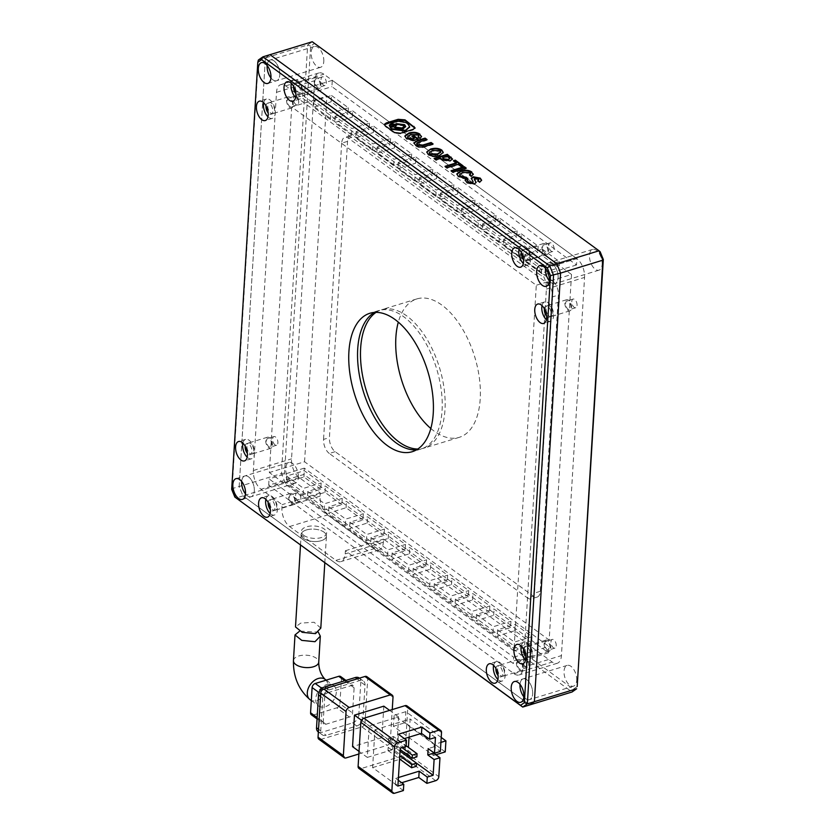 <?xml version="1.0" encoding="UTF-8"?>
<svg xmlns="http://www.w3.org/2000/svg" width="835" height="835" viewBox="0 0 835 835"><rect width="100%" height="100%" fill="white"/><g stroke="black" fill="none" stroke-linecap="round" stroke-linejoin="round"><path stroke-width="0.63" stroke-dasharray="4.17 3.13" d="M293.638 86.496A5.793 3.069 73 0 1 295.287 83.792A5.793 3.069 73 0 1 298.805 85.984A5.793 3.069 73 0 1 300.36 91.787A5.793 3.069 73 0 1 298.68 94.866A5.793 3.069 73 0 1 295.799 93.551M302.113 91.255A5.793 3.069 -107 0 0 300.569 85.452A5.793 3.069 -107 0 0 297.051 83.26A5.793 3.069 -107 0 0 295.371 86.339A5.793 3.069 -107 0 0 296.916 92.142A5.793 3.069 -107 0 0 300.433 94.334A5.793 3.069 -107 0 0 302.113 91.255A5.793 3.069 -107 0 0 300.569 85.452A5.793 3.069 -107 0 0 297.051 83.26A5.793 3.069 -107 0 0 295.371 86.339A5.793 3.069 -107 0 0 296.916 92.142A5.793 3.069 -107 0 0 300.433 94.334A5.793 3.069 -107 0 0 302.113 91.255M532.657 693.843A10.855 5.751 -107 0 0 529.766 682.967A10.855 5.751 -107 0 0 523.159 678.855A10.855 5.751 -107 0 0 520.028 684.356A10.855 5.751 73 0 1 523.159 678.855A10.855 5.751 73 0 1 529.766 682.967A10.855 5.751 73 0 1 532.657 693.843A10.855 5.751 73 0 1 529.515 699.615A10.855 5.751 -107 0 0 532.657 693.843M558.104 277.846A10.855 5.751 -107 0 0 555.202 266.97A10.855 5.751 -107 0 0 548.605 262.858A10.855 5.751 -107 0 0 545.474 268.359A10.855 5.751 73 0 1 548.605 262.858A10.855 5.751 73 0 1 555.202 266.97A10.855 5.751 73 0 1 558.104 277.846A10.855 5.751 73 0 1 554.951 283.618A10.855 5.751 -107 0 0 558.104 277.846M279.767 74.962A10.855 5.751 -107 0 0 276.865 64.076A10.855 5.751 -107 0 0 270.269 59.963A10.855 5.751 -107 0 0 267.137 65.464A10.855 5.751 73 0 1 270.269 59.963A10.855 5.751 73 0 1 276.865 64.076A10.855 5.751 73 0 1 279.767 74.962A10.855 5.751 73 0 1 276.615 80.734A10.855 5.751 -107 0 0 279.767 74.962M254.32 490.959A10.855 5.751 -107 0 0 251.418 480.073A10.855 5.751 -107 0 0 244.822 475.96A10.855 5.751 -107 0 0 241.691 481.461A10.855 5.751 73 0 1 244.822 475.96A10.855 5.751 73 0 1 251.418 480.073A10.855 5.751 73 0 1 254.32 490.959A10.855 5.751 73 0 1 251.168 496.731A10.855 5.751 -107 0 0 254.32 490.959M521.374 252.494A5.793 3.069 73 0 1 523.023 249.79A5.793 3.069 73 0 1 526.541 251.982A5.793 3.069 73 0 1 528.085 257.796A5.793 3.069 73 0 1 526.405 260.875A5.793 3.069 73 0 1 523.535 259.549M529.849 257.253A5.793 3.069 -107 0 0 528.304 251.45A5.793 3.069 -107 0 0 524.787 249.258A5.793 3.069 -107 0 0 523.107 252.337A5.793 3.069 -107 0 0 524.651 258.14A5.793 3.069 -107 0 0 528.169 260.332A5.793 3.069 -107 0 0 529.849 257.253A5.793 3.069 -107 0 0 528.304 251.45A5.793 3.069 -107 0 0 524.787 249.258A5.793 3.069 -107 0 0 523.107 252.337A5.793 3.069 -107 0 0 524.651 258.14A5.793 3.069 -107 0 0 528.169 260.332A5.793 3.069 -107 0 0 529.849 257.253M495.927 668.491A5.793 3.069 73 0 1 497.577 665.787A5.793 3.069 73 0 1 501.094 667.979A5.793 3.069 73 0 1 502.649 673.793A5.793 3.069 73 0 1 500.969 676.861A5.793 3.069 73 0 1 498.088 675.546M504.403 673.25A5.793 3.069 -107 0 0 502.858 667.447A5.793 3.069 -107 0 0 499.34 665.255A5.793 3.069 -107 0 0 497.66 668.334A5.793 3.069 -107 0 0 499.205 674.137A5.793 3.069 -107 0 0 502.722 676.329A5.793 3.069 -107 0 0 504.403 673.25A5.793 3.069 -107 0 0 502.858 667.447A5.793 3.069 -107 0 0 499.34 665.255A5.793 3.069 -107 0 0 497.66 668.334A5.793 3.069 -107 0 0 499.205 674.137A5.793 3.069 -107 0 0 502.722 676.329A5.793 3.069 -107 0 0 504.403 673.25M268.202 502.493A5.793 3.069 73 0 1 269.851 499.789A5.793 3.069 73 0 1 273.369 501.981A5.793 3.069 73 0 1 274.913 507.784A5.793 3.069 73 0 1 273.233 510.863A5.793 3.069 73 0 1 270.352 509.548M276.677 507.252A5.793 3.069 -107 0 0 275.122 501.449A5.793 3.069 -107 0 0 271.605 499.257A5.793 3.069 -107 0 0 269.924 502.336A5.793 3.069 -107 0 0 271.469 508.139A5.793 3.069 -107 0 0 274.997 510.331A5.793 3.069 -107 0 0 276.677 507.252A5.793 3.069 -107 0 0 275.122 501.449A5.793 3.069 -107 0 0 271.605 499.257A5.793 3.069 -107 0 0 269.924 502.336A5.793 3.069 -107 0 0 271.469 508.139A5.793 3.069 -107 0 0 274.997 510.331A5.793 3.069 -107 0 0 276.677 507.252M544.368 308.752A5.793 3.069 73 0 1 546.017 306.059A5.793 3.069 73 0 1 549.534 308.251A5.793 3.069 73 0 1 551.079 314.054A5.793 3.069 73 0 1 549.399 317.133A5.793 3.069 73 0 1 546.518 315.818M552.843 313.511A5.793 3.069 -107 0 0 551.288 307.708A5.793 3.069 -107 0 0 547.77 305.516A5.793 3.069 -107 0 0 546.09 308.595A5.793 3.069 -107 0 0 547.645 314.398A5.793 3.069 -107 0 0 551.163 316.59A5.793 3.069 -107 0 0 552.843 313.511A5.793 3.069 -107 0 0 551.298 307.677A5.793 3.069 -107 0 0 547.781 305.485A5.793 3.069 -107 0 0 546.09 308.564A5.793 3.069 -107 0 0 547.645 314.367A5.793 3.069 -107 0 0 551.163 316.559A5.793 3.069 -107 0 0 552.843 313.48M523.545 649.119A5.793 3.069 73 0 1 525.194 646.415A5.793 3.069 73 0 1 528.712 648.607A5.793 3.069 73 0 1 530.267 654.41A5.793 3.069 73 0 1 528.576 657.489A5.793 3.069 73 0 1 525.706 656.174M532.02 653.878A5.793 3.069 -107 0 0 530.476 648.075A5.793 3.069 -107 0 0 526.958 645.883A5.793 3.069 -107 0 0 525.278 648.962A5.793 3.069 -107 0 0 526.822 654.765A5.793 3.069 -107 0 0 530.34 656.957A5.793 3.069 -107 0 0 532.02 653.878A5.793 3.069 -107 0 0 530.476 648.075A5.793 3.069 -107 0 0 526.958 645.883A5.793 3.069 -107 0 0 525.278 648.962A5.793 3.069 -107 0 0 526.822 654.765A5.793 3.069 -107 0 0 530.34 656.957A5.793 3.069 -107 0 0 532.02 653.878M266.031 105.868A5.793 3.069 73 0 1 267.67 103.164A5.793 3.069 73 0 1 271.198 105.356A5.793 3.069 73 0 1 272.742 111.17A5.793 3.069 73 0 1 271.062 114.249A5.793 3.069 73 0 1 268.181 112.923M274.506 110.627A5.793 3.069 -107 0 0 272.951 104.824A5.793 3.069 -107 0 0 269.434 102.632A5.793 3.069 -107 0 0 267.753 105.711A5.793 3.069 -107 0 0 269.298 111.514A5.793 3.069 -107 0 0 272.815 113.706A5.793 3.069 -107 0 0 274.506 110.627M245.208 446.224A5.793 3.069 73 0 1 246.857 443.531A5.793 3.069 73 0 1 250.375 445.723A5.793 3.069 73 0 1 251.919 451.526A5.793 3.069 73 0 1 250.239 454.605A5.793 3.069 73 0 1 247.369 453.29M253.683 450.983A5.793 3.069 -107 0 0 252.139 445.18A5.793 3.069 -107 0 0 248.621 442.988A5.793 3.069 -107 0 0 246.941 446.067A5.793 3.069 -107 0 0 248.486 451.871A5.793 3.069 -107 0 0 252.003 454.063A5.793 3.069 -107 0 0 253.683 450.983A5.793 3.069 -107 0 0 252.139 445.18A5.793 3.069 -107 0 0 248.621 442.988A5.793 3.069 -107 0 0 246.941 446.067A5.793 3.069 -107 0 0 248.486 451.871A5.793 3.069 -107 0 0 252.003 454.063A5.793 3.069 -107 0 0 253.683 450.983M416.488 449.867A72.384 38.358 -107 0 0 421.049 449.021A72.384 38.358 -107 0 0 442.059 410.538A72.384 38.358 -107 0 0 422.719 337.977A72.384 38.358 -107 0 0 378.725 310.568A72.384 38.358 -107 0 0 374.477 312.415M291.3 83.354A10.135 5.375 73 0 1 294.024 79.638A10.135 5.375 73 0 1 300.183 83.479A10.135 5.375 73 0 1 302.886 93.635A10.135 5.375 73 0 1 299.942 99.021A10.135 5.375 73 0 1 295.621 97.465M519.036 249.352A10.135 5.375 73 0 1 521.75 245.636A10.135 5.375 73 0 1 527.908 249.477A10.135 5.375 73 0 1 530.622 259.633A10.135 5.375 73 0 1 527.678 265.019A10.135 5.375 73 0 1 523.347 263.463M493.589 665.349A10.135 5.375 73 0 1 496.314 661.633A10.135 5.375 73 0 1 502.472 665.474A10.135 5.375 73 0 1 505.175 675.63A10.135 5.375 73 0 1 502.232 681.016A10.135 5.375 73 0 1 497.9 679.46M265.864 499.351A10.135 5.375 73 0 1 268.578 495.635A10.135 5.375 73 0 1 274.736 499.476A10.135 5.375 73 0 1 277.439 509.632A10.135 5.375 73 0 1 274.506 515.018A10.135 5.375 73 0 1 270.175 513.462M542.03 305.62A10.135 5.375 73 0 1 544.744 301.905A10.135 5.375 73 0 1 550.902 305.746A10.135 5.375 73 0 1 553.605 315.901A10.135 5.375 73 0 1 550.672 321.287A10.135 5.375 73 0 1 546.341 319.721M521.207 645.977A10.135 5.375 73 0 1 523.921 642.261A10.135 5.375 73 0 1 530.089 646.102A10.135 5.375 73 0 1 532.793 656.258A10.135 5.375 73 0 1 529.849 661.644A10.135 5.375 73 0 1 525.518 660.088M263.693 102.726A10.135 5.375 73 0 1 266.407 99.01A10.135 5.375 73 0 1 272.565 102.851A10.135 5.375 73 0 1 275.268 113.007A10.135 5.375 73 0 1 272.325 118.393A10.135 5.375 73 0 1 268.004 116.837M242.87 443.093A10.135 5.375 73 0 1 245.584 439.377A10.135 5.375 73 0 1 251.742 443.218A10.135 5.375 73 0 1 254.456 453.374A10.135 5.375 73 0 1 251.512 458.759A10.135 5.375 73 0 1 247.181 457.194M523.837 696.808A10.855 5.751 -107 0 0 529.515 699.615A10.855 5.751 73 0 1 523.837 696.808M549.284 280.81A10.855 5.751 -107 0 0 554.951 283.618A10.855 5.751 73 0 1 549.284 280.81M270.937 77.926A10.855 5.751 -107 0 0 276.615 80.734A10.855 5.751 73 0 1 270.937 77.926M245.5 493.923A10.855 5.751 -107 0 0 251.168 496.731A10.855 5.751 73 0 1 245.5 493.923M231.681 489.331L232.13 488.652L235.961 498.036L243.006 495.875L529.787 704.917L243.006 495.875L239.175 486.502L265.394 57.897L269.997 54.672L265.394 57.897L258.349 60.047L232.13 488.652L239.175 486.502L265.394 57.897L307.656 44.975L312.259 41.75L600.156 251.752M320.807 628.108L314.096 622.263L300.715 623.108L295.496 626.939M306.414 529.943A12.671 6.189 -176.5 0 1 319.732 530.131A12.671 6.189 -176.5 0 1 326.433 536.101A12.671 6.189 -176.5 0 1 321.172 540.704A12.671 6.189 -176.5 0 1 307.854 540.527A12.671 6.189 -176.5 0 1 301.143 534.557A12.671 6.189 -176.5 0 1 306.414 529.943M326.683 684.637A12.671 8.778 -53.9 0 1 333.468 685.431A12.671 8.778 -53.9 0 1 335.336 696.755A12.671 8.778 -53.9 0 1 325.337 706.692A12.671 8.778 -53.9 0 1 318.552 705.899A12.671 8.778 -53.9 0 1 316.684 694.574A12.671 8.778 -53.9 0 1 326.683 684.637M300.224 631.083L318.354 632.21M367.306 757.408L396.656 748.431L398.587 716.921L369.227 725.897L367.306 757.408L359.029 751.375M441.517 732.525L407.772 707.923L405.079 752.043L438.813 776.644M435.682 780.694L401.948 756.092A3.622 2.505 126.1 0 0 405.079 752.043M401.948 756.092L360.856 768.659A3.622 2.505 -53.9 0 1 358.914 768.43M407.772 707.923A3.622 2.505 126.1 0 0 406.969 705.899M398.587 716.921L389.621 710.387M383.829 706.159L381.898 737.681L396.656 748.431M381.898 737.681L352.547 746.647M361.492 720.25L369.227 725.897M433.647 753.118L433.501 755.487L393.442 726.283L394.11 715.251L434.179 744.455L440.911 742.398M434.179 744.455L434.033 746.814L440.358 751.427M403.399 790.557L395.31 784.66L401.677 782.719M400.226 748.233L374.925 729.79L372.608 767.605L397.919 786.048M393.014 697.173L367.713 678.719L365.01 722.849L390.321 741.292A3.622 2.505 -53.9 0 1 387.189 745.342L361.889 726.888L320.786 739.455L346.097 757.898M390.321 741.292L392.252 709.583M358.873 753.995L387.189 745.342M445.243 751.897L405.173 722.692L393.442 726.283M433.501 755.487L435.891 754.756M441.214 737.441L405.852 711.66L394.11 715.251M405.173 722.692L405.852 711.66M434.033 746.814L428.157 748.609M404.37 738.599L398.003 740.541L398.389 734.236M398.003 740.541L406.102 746.438M395.31 784.66L395.696 778.356L398.431 777.521M398.274 780.234L395.696 778.356M372.608 767.605L399.548 759.37M399.934 759.255L407.814 756.844M392.867 745.947L392.68 749.099L387.983 750.54L388.171 747.388L392.867 745.947L400.048 751.187M407.929 755.205L408.409 747.398M409.035 737.169L410.152 719.019L374.925 729.79M393.452 736.491L393.254 739.643L388.557 741.083L388.755 737.931L393.452 736.491L406.144 745.749M435.452 737.462L410.152 719.019M416.289 766.321L392.68 749.099M387.983 750.54L399.568 758.984M416.874 756.865L393.254 739.643M388.557 741.083L400.153 749.527M361.889 726.888A3.622 2.505 126.1 0 0 365.01 722.849M329 689.94L359.53 680.609A7.244 5.02 -53.9 0 1 363.413 681.057A7.244 5.02 -53.9 0 1 365.02 685.117L363.016 717.891A7.244 5.02 -53.9 0 1 356.754 725.991L326.224 735.322A7.244 5.02 -53.9 0 1 322.352 734.863A7.244 5.02 -53.9 0 1 320.744 730.813L322.748 698.029A7.244 5.02 -53.9 0 1 329 689.94L326.61 688.197M318.855 739.226A3.622 2.505 126.1 0 0 320.786 739.455M367.713 678.719A3.622 2.505 126.1 0 0 366.909 676.694M388.171 747.388L399.767 755.832M388.755 737.931L402.094 747.659M365.02 685.117L360.803 682.038A7.244 5.02 126.1 0 0 359.196 677.989M318.135 731.794A7.244 5.02 126.1 0 0 322.007 732.243L326.224 735.322M356.754 725.991L352.537 722.912L322.007 732.243M352.537 722.912A7.244 5.02 126.1 0 0 358.799 714.812L363.016 717.891M360.803 682.038L358.799 714.812M327.884 692.716L351.368 685.545A3.622 2.505 -53.9 0 1 353.309 685.765A3.622 2.505 -53.9 0 1 354.113 687.8L352.568 713.006A3.622 2.505 -53.9 0 1 349.437 717.056L325.963 724.237A3.622 2.505 -53.9 0 1 324.022 724.008A3.622 2.505 -53.9 0 1 323.218 721.983L324.752 696.766A3.622 2.505 -53.9 0 1 327.884 692.716L321.997 688.426M349.437 717.056L336.787 707.829L313.302 715.01L325.963 724.237M354.113 687.8L341.463 678.573L339.918 703.79L352.568 713.006M341.463 678.573A3.622 2.505 126.1 0 0 340.659 676.548M336.787 707.829A3.622 2.505 126.1 0 0 339.918 703.79M311.371 714.781A3.622 2.505 126.1 0 0 313.302 715.01M376.063 312.353A72.384 38.358 73 0 1 381.668 309.67A72.384 38.358 73 0 1 425.652 337.079A72.384 38.358 73 0 1 444.992 409.641A72.384 38.358 73 0 1 423.982 448.124A72.384 38.358 73 0 1 417.844 449.021M430.818 428.491A72.384 38.358 -107 0 0 459.208 437.352A72.384 38.358 -107 0 0 480.219 398.869A72.384 38.358 -107 0 0 460.878 326.318A72.384 38.358 -107 0 0 416.884 298.909A72.384 38.358 -107 0 0 398.305 322.122M291.707 106.963L269.34 472.537L513.942 650.83L536.3 285.257L291.707 106.963L326.923 96.192L571.526 274.485L536.3 285.257M513.942 650.83L549.169 640.059L304.566 461.765L269.34 472.537M304.566 461.765L326.923 96.192M571.526 274.485L549.169 640.059M332.299 80.358L297.072 91.13L541.675 269.423L576.902 258.652L332.299 80.358L331.912 86.663L576.515 264.956L576.902 258.652L323.865 74.211A14.477 7.672 -107 0 0 318.866 72.969A14.477 7.672 -107 0 0 314.659 80.671L291.53 458.843A14.477 7.672 -107 0 0 299.191 477.599L320.275 492.974L320.087 496.126A14.477 7.672 -107 0 0 327.748 514.882L374.143 548.689A14.477 7.672 -107 0 0 379.142 549.931A14.477 7.672 -107 0 0 383.348 542.239L383.536 539.086L552.227 662.051A14.477 7.672 -107 0 0 557.227 663.282A14.477 7.672 -107 0 0 561.433 655.59L584.563 277.408A14.477 7.672 -107 0 0 576.902 258.652L538.742 270.321L285.706 85.88A14.477 7.672 -107 0 0 280.706 84.638A14.477 7.672 -107 0 0 276.5 92.33L253.37 470.512A14.477 7.672 -107 0 0 261.031 489.268L282.126 504.632L281.927 507.784A14.477 7.672 -107 0 0 289.588 526.541L335.983 560.358A14.477 7.672 -107 0 0 340.983 561.6A14.477 7.672 -107 0 0 345.189 553.897L345.377 550.745L514.068 673.709A14.477 7.672 -107 0 0 519.078 674.951A14.477 7.672 -107 0 0 523.274 667.248L546.403 289.077A14.477 7.672 -107 0 0 538.742 270.321M541.675 269.423L541.289 275.727L296.686 97.434L297.072 91.13M296.686 97.434L331.912 86.663M576.515 264.956L541.289 275.727M331.547 95.503L348.414 107.798L330.796 113.184L313.929 100.889L331.547 95.503L331.161 101.807L348.028 114.103L330.42 119.489L330.796 113.184M352.631 110.878L369.498 123.173L351.89 128.548L335.012 116.253L352.631 110.878L352.245 117.171L369.112 129.467L351.504 134.852L351.89 128.548M373.715 126.242L390.582 138.537L372.974 143.923L356.107 131.627L373.715 126.242L373.329 132.546L390.195 144.841L372.587 150.227L372.974 143.923M394.798 141.616L411.676 153.911L394.057 159.297L377.19 146.991L394.798 141.616L394.412 147.92L411.29 160.216L393.671 165.591L394.057 159.297M415.893 156.98L432.76 169.275L415.141 174.661L398.274 162.366L415.893 156.98L415.506 163.284L432.373 175.58L414.755 180.965L415.141 174.661M436.976 172.354L453.843 184.65L436.235 190.036L419.358 177.74L436.976 172.354L436.59 178.659L453.457 190.954L435.849 196.34L436.235 190.036M458.06 187.729L474.927 200.024L457.319 205.4L440.452 193.104L458.06 187.729L457.674 194.023L474.541 206.328L456.933 211.704L457.319 205.4M479.144 203.093L496.021 215.388L478.403 220.774L461.536 208.479L479.144 203.093L478.758 209.397L495.635 221.692L478.017 227.078L478.403 220.774M500.238 218.467L517.105 230.763L499.487 236.148L482.62 223.853L500.238 218.467L499.852 224.772L516.719 237.067L499.1 242.442L499.487 236.148M521.322 233.831L538.189 246.127L520.581 251.512L503.703 239.217L521.322 233.831L520.936 240.136L537.803 252.431L520.195 257.817L520.581 251.512M542.406 249.206L559.273 261.501L541.664 266.887L524.798 254.591L542.406 249.206L542.019 255.51L558.886 267.805L541.278 273.191L541.664 266.887M348.414 107.798L348.028 114.103M313.929 100.889L313.542 107.193L331.161 101.807M330.42 119.489L313.542 107.193M369.498 123.173L369.112 129.467M335.012 116.253L334.637 122.557L352.245 117.171M351.504 134.852L334.637 122.557M390.582 138.537L390.195 144.841M356.107 131.627L355.72 137.932L373.329 132.546M372.587 150.227L355.72 137.932M411.676 153.911L411.29 160.216M377.19 146.991L376.804 153.296L394.412 147.92M393.671 165.591L376.804 153.296M432.76 169.275L432.373 175.58M398.274 162.366L397.888 168.67L415.506 163.284M414.755 180.965L397.888 168.67M453.843 184.65L453.457 190.954M419.358 177.74L418.982 184.044L436.59 178.659M435.849 196.34L418.982 184.044M474.927 200.024L474.541 206.328M440.452 193.104L440.066 199.408L457.674 194.023M456.933 211.704L440.066 199.408M496.021 215.388L495.635 221.692M461.536 208.479L461.15 214.783L478.758 209.397M478.017 227.078L461.15 214.783M517.105 230.763L516.719 237.067M482.62 223.853L482.233 230.147L499.852 224.772M499.1 242.442L482.233 230.147M538.189 246.127L537.803 252.431M503.703 239.217L503.328 245.521L520.936 240.136M520.195 257.817L503.328 245.521M559.273 261.501L558.886 267.805M524.798 254.591L524.411 260.896L542.019 255.51M541.278 273.191L524.411 260.896M548.501 652.74L513.274 663.512L268.672 485.218L303.898 474.447L548.501 652.74L548.887 646.436L304.284 468.143L303.898 474.447M268.672 485.218L269.058 478.914L513.661 657.208L513.274 663.512M513.661 657.208L548.887 646.436M304.284 468.143L269.058 478.914M531.644 642.981L514.777 630.686L497.159 636.072L514.036 648.367L531.644 642.981L532.031 636.677L515.164 624.382L497.545 629.767L497.159 636.072M510.561 627.617L493.694 615.322L476.075 620.697L492.942 632.993L510.561 627.617L510.947 621.313L494.07 609.018L476.461 614.393L476.075 620.697M489.477 612.243L472.6 599.947L454.991 605.333L471.858 617.629L489.477 612.243L489.853 605.939L472.986 593.643L455.378 599.029L454.991 605.333M468.383 596.868L451.516 584.573L433.908 589.959L450.775 602.254L468.383 596.868L468.769 590.575L451.902 578.269L434.294 583.655L433.908 589.959M447.299 581.504L430.432 569.209L412.814 574.595L429.691 586.89L447.299 581.504L447.685 575.2L430.818 562.905L413.2 568.291L412.814 574.595M426.215 566.13L409.348 553.835L391.73 559.22L408.597 571.516L426.215 566.13L426.601 559.826L409.734 547.53L392.116 552.916L391.73 559.22M405.132 550.766L388.254 538.471L370.646 543.846L387.513 556.141L405.132 550.766L405.507 544.462L388.64 532.166L371.032 537.542L370.646 543.846M384.037 535.392L367.17 523.096L349.562 528.482L366.429 540.777L384.037 535.392L384.424 529.087L367.557 516.792L349.948 522.178L349.562 528.482M362.954 520.017L346.087 507.722L328.468 513.107L345.346 525.403L362.954 520.017L363.34 513.723L346.473 501.417L328.854 506.803L328.468 513.107M341.87 504.653L325.003 492.358L307.384 497.733L324.251 510.039L341.87 504.653L342.256 498.349L325.389 486.053L307.771 491.439L307.384 497.733M320.786 489.279L303.909 476.983L286.301 482.369L303.168 494.664L320.786 489.279L321.162 482.974L304.295 470.679L286.687 476.065L286.301 482.369M514.777 630.686L515.164 624.382M514.036 648.367L514.423 642.063L532.031 636.677M497.545 629.767L514.423 642.063M493.694 615.322L494.07 609.018M492.942 632.993L493.328 626.699L510.947 621.313M476.461 614.393L493.328 626.699M472.6 599.947L472.986 593.643M471.858 617.629L472.245 611.324L489.853 605.939M455.378 599.029L472.245 611.324M451.516 584.573L451.902 578.269M450.775 602.254L451.161 595.95L468.769 590.575M434.294 583.655L451.161 595.95M430.432 569.209L430.818 562.905M429.691 586.89L430.077 580.586L447.685 575.2M413.2 568.291L430.077 580.586M409.348 553.835L409.734 547.53M408.597 571.516L408.983 565.212L426.601 559.826M392.116 552.916L408.983 565.212M388.254 538.471L388.64 532.166M387.513 556.141L387.899 549.837L405.507 544.462M371.032 537.542L387.899 549.837M367.17 523.096L367.557 516.792M366.429 540.777L366.815 534.473L384.424 529.087M349.948 522.178L366.815 534.473M346.087 507.722L346.473 501.417M345.346 525.403L345.732 519.099L363.34 513.723M328.854 506.803L345.732 519.099M325.003 492.358L325.389 486.053M324.251 510.039L324.638 503.735L342.256 498.349M307.771 491.439L324.638 503.735M303.909 476.983L304.295 470.679M303.168 494.664L303.554 488.36L321.162 482.974M286.687 476.065L303.554 488.36M602.139 264.392A10.855 5.751 -107 0 0 599.238 253.506A10.855 5.751 -107 0 0 592.631 249.394A10.855 5.751 -107 0 0 589.479 255.166A10.855 5.751 -107 0 0 592.38 266.052A10.855 5.751 -107 0 0 598.987 270.164A10.855 5.751 -107 0 0 602.139 264.392M323.792 61.498A10.855 5.751 -107 0 0 320.89 50.622A10.855 5.751 -107 0 0 314.294 46.51A10.855 5.751 -107 0 0 311.142 52.281A10.855 5.751 -107 0 0 314.043 63.168A10.855 5.751 -107 0 0 320.64 67.28A10.855 5.751 -107 0 0 323.792 61.498M298.356 477.495A10.855 5.751 -107 0 0 295.454 466.619A10.855 5.751 -107 0 0 288.847 462.506A10.855 5.751 -107 0 0 285.695 468.278A10.855 5.751 -107 0 0 288.597 479.165A10.855 5.751 -107 0 0 295.204 483.267A10.855 5.751 -107 0 0 298.356 477.495M576.693 680.389A10.855 5.751 -107 0 0 573.791 669.503A10.855 5.751 -107 0 0 567.195 665.391A10.855 5.751 -107 0 0 564.042 671.163A10.855 5.751 -107 0 0 566.944 682.049A10.855 5.751 -107 0 0 573.541 686.161A10.855 5.751 -107 0 0 576.693 680.389M523.19 667.509A5.793 3.069 -107 0 0 521.645 661.706A5.793 3.069 -107 0 0 518.128 659.514A5.793 3.069 -107 0 0 516.447 662.593A5.793 3.069 -107 0 0 517.992 668.397A5.793 3.069 -107 0 0 521.51 670.588A5.793 3.069 -107 0 0 523.19 667.509M295.465 501.511A5.793 3.069 -107 0 0 293.91 495.708A5.793 3.069 -107 0 0 290.392 493.506A5.793 3.069 -107 0 0 288.712 496.585A5.793 3.069 -107 0 0 290.256 502.399A5.793 3.069 -107 0 0 293.774 504.59A5.793 3.069 -107 0 0 295.465 501.511M272.471 445.243A5.793 3.069 -107 0 0 270.926 439.44A5.793 3.069 -107 0 0 267.398 437.248A5.793 3.069 -107 0 0 265.718 440.327A5.793 3.069 -107 0 0 267.273 446.13A5.793 3.069 -107 0 0 270.791 448.322A5.793 3.069 -107 0 0 272.471 445.243M274.506 110.596A5.793 3.069 -107 0 0 272.951 104.782A5.793 3.069 -107 0 0 269.434 102.59A5.793 3.069 -107 0 0 267.753 105.669A5.793 3.069 -107 0 0 269.298 111.472A5.793 3.069 -107 0 0 272.826 113.664A5.793 3.069 -107 0 0 274.506 110.596M293.294 104.845A5.793 3.069 -107 0 0 291.739 99.041A5.793 3.069 -107 0 0 288.221 96.85A5.793 3.069 -107 0 0 286.541 99.929A5.793 3.069 -107 0 0 288.085 105.732A5.793 3.069 -107 0 0 291.613 107.924A5.793 3.069 -107 0 0 293.294 104.845M320.901 85.514A5.793 3.069 -107 0 0 319.356 79.711A5.793 3.069 -107 0 0 315.839 77.519A5.793 3.069 -107 0 0 314.158 80.588A5.793 3.069 -107 0 0 315.703 86.402A5.793 3.069 -107 0 0 319.22 88.593A5.793 3.069 -107 0 0 320.901 85.514M548.637 251.512A5.793 3.069 -107 0 0 547.092 245.709A5.793 3.069 -107 0 0 543.564 243.517A5.793 3.069 -107 0 0 541.884 246.596A5.793 3.069 -107 0 0 543.439 252.4A5.793 3.069 -107 0 0 546.956 254.591A5.793 3.069 -107 0 0 548.637 251.512M550.808 648.137A5.793 3.069 -107 0 0 549.263 642.334A5.793 3.069 -107 0 0 545.746 640.132A5.793 3.069 -107 0 0 544.065 643.211A5.793 3.069 -107 0 0 545.61 649.025A5.793 3.069 -107 0 0 549.127 651.216A5.793 3.069 -107 0 0 550.808 648.137M571.631 307.739A5.793 3.069 -107 0 0 570.086 301.936A5.793 3.069 -107 0 0 566.558 299.744A5.793 3.069 -107 0 0 564.878 302.823A5.793 3.069 -107 0 0 566.433 308.626A5.793 3.069 -107 0 0 569.95 310.818A5.793 3.069 -107 0 0 571.631 307.739M324.064 532.187A12.671 6.189 -176.5 0 1 326.433 536.101A12.671 6.189 -176.5 0 1 317.488 541.424A12.671 6.189 -176.5 0 1 303.522 538.471A12.671 6.189 -176.5 0 1 301.143 534.557A12.671 6.189 -176.5 0 1 310.098 529.223A12.671 6.189 -176.5 0 1 324.064 532.187M303.71 535.318A12.671 6.189 3.5 0 0 317.676 538.272A12.671 6.189 3.5 0 0 326.631 532.949A12.671 6.189 3.5 0 0 324.262 529.035A12.671 6.189 3.5 0 0 310.286 526.071A12.671 6.189 3.5 0 0 301.341 531.404A12.671 6.189 3.5 0 0 303.71 535.318M522.449 666.967A4.519 2.401 -107 0 0 521.249 662.437A4.519 2.401 -107 0 0 518.493 660.725A4.519 2.401 -107 0 0 517.178 663.126A4.519 2.401 -107 0 0 518.389 667.666A4.519 2.401 -107 0 0 521.144 669.378A4.519 2.401 -107 0 0 522.449 666.967M528.618 665.088A4.519 2.401 -107 0 0 527.407 660.548A4.519 2.401 -107 0 0 524.662 658.836A4.519 2.401 -107 0 0 523.347 661.247A4.519 2.401 -107 0 0 524.557 665.777A4.519 2.401 -107 0 0 527.303 667.489A4.519 2.401 -107 0 0 528.618 665.088M294.724 500.969A4.519 2.401 -107 0 0 293.513 496.439A4.519 2.401 -107 0 0 290.768 494.727A4.519 2.401 -107 0 0 289.453 497.128A4.519 2.401 -107 0 0 290.663 501.658A4.519 2.401 -107 0 0 293.409 503.38A4.519 2.401 -107 0 0 294.724 500.969M300.882 499.09A4.519 2.401 -107 0 0 299.681 494.55A4.519 2.401 -107 0 0 296.926 492.838A4.519 2.401 -107 0 0 295.611 495.238A4.519 2.401 -107 0 0 296.822 499.779A4.519 2.401 -107 0 0 299.577 501.491A4.519 2.401 -107 0 0 300.882 499.09M275.498 436.966A4.519 2.401 -107 0 0 273.943 436.58A4.519 2.401 -107 0 0 272.627 438.98A4.519 2.401 -107 0 0 275.018 444.846A4.519 2.401 -107 0 0 276.583 445.232A4.519 2.401 -107 0 0 277.898 442.821A4.519 2.401 -107 0 0 275.498 436.966M271.73 444.711A4.519 2.401 -107 0 0 270.519 440.17A4.519 2.401 -107 0 0 267.774 438.458A4.519 2.401 -107 0 0 266.459 440.87A4.519 2.401 -107 0 0 267.67 445.399A4.519 2.401 -107 0 0 270.415 447.111A4.519 2.401 -107 0 0 271.73 444.711M296.321 96.568A4.519 2.401 -107 0 0 294.755 96.182A4.519 2.401 -107 0 0 293.44 98.582A4.519 2.401 -107 0 0 295.84 104.448A4.519 2.401 -107 0 0 297.406 104.834A4.519 2.401 -107 0 0 298.711 102.423A4.519 2.401 -107 0 0 296.321 96.568M292.553 104.312A4.519 2.401 -107 0 0 291.342 99.772A4.519 2.401 -107 0 0 288.597 98.06A4.519 2.401 -107 0 0 287.282 100.471A4.519 2.401 -107 0 0 288.492 105.001A4.519 2.401 -107 0 0 291.238 106.713A4.519 2.401 -107 0 0 292.553 104.312M320.17 84.972A4.519 2.401 -107 0 0 318.96 80.442A4.519 2.401 -107 0 0 316.204 78.73A4.519 2.401 -107 0 0 314.889 81.131A4.519 2.401 -107 0 0 316.1 85.661A4.519 2.401 -107 0 0 318.855 87.383A4.519 2.401 -107 0 0 320.17 84.972M326.328 83.093A4.519 2.401 -107 0 0 325.118 78.553A4.519 2.401 -107 0 0 322.373 76.841A4.519 2.401 -107 0 0 321.058 79.242A4.519 2.401 -107 0 0 322.268 83.782A4.519 2.401 -107 0 0 325.013 85.494A4.519 2.401 -107 0 0 326.328 83.093M547.896 250.97A4.519 2.401 -107 0 0 546.685 246.44A4.519 2.401 -107 0 0 543.94 244.728A4.519 2.401 -107 0 0 542.625 247.129A4.519 2.401 -107 0 0 543.835 251.669A4.519 2.401 -107 0 0 546.581 253.381A4.519 2.401 -107 0 0 547.896 250.97M554.064 249.091A4.519 2.401 -107 0 0 552.853 244.551A4.519 2.401 -107 0 0 550.108 242.839A4.519 2.401 -107 0 0 548.793 245.25A4.519 2.401 -107 0 0 550.004 249.78A4.519 2.401 -107 0 0 552.749 251.492A4.519 2.401 -107 0 0 554.064 249.091M550.067 647.595A4.519 2.401 -107 0 0 548.866 643.065A4.519 2.401 -107 0 0 546.111 641.353A4.519 2.401 -107 0 0 544.796 643.754A4.519 2.401 -107 0 0 546.006 648.284A4.519 2.401 -107 0 0 548.762 650.006A4.519 2.401 -107 0 0 550.067 647.595M556.235 645.716A4.519 2.401 -107 0 0 555.024 641.176A4.519 2.401 -107 0 0 552.279 639.464A4.519 2.401 -107 0 0 550.964 641.865A4.519 2.401 -107 0 0 552.175 646.405A4.519 2.401 -107 0 0 554.92 648.117A4.519 2.401 -107 0 0 556.235 645.716M570.889 307.196A4.519 2.401 -107 0 0 569.679 302.667A4.519 2.401 -107 0 0 566.934 300.955A4.519 2.401 -107 0 0 565.619 303.355A4.519 2.401 -107 0 0 566.829 307.896A4.519 2.401 -107 0 0 569.574 309.608A4.519 2.401 -107 0 0 570.889 307.196M577.058 305.318A4.519 2.401 -107 0 0 575.847 300.777A4.519 2.401 -107 0 0 573.092 299.066A4.519 2.401 -107 0 0 571.787 301.477A4.519 2.401 -107 0 0 572.987 306.007A4.519 2.401 -107 0 0 575.743 307.718A4.519 2.401 -107 0 0 577.058 305.318M552.666 280.998L354.447 136.523A10.855 5.751 -107 0 0 350.7 135.594A10.855 5.751 -107 0 0 347.548 141.365L329.428 437.603A10.855 5.751 -107 0 0 335.169 451.672L533.388 596.148A10.855 5.751 -107 0 0 537.135 597.077A10.855 5.751 -107 0 0 540.287 591.305L558.406 295.068A10.855 5.751 -107 0 0 552.666 280.998L546.789 282.794L348.581 138.318L354.447 136.523M577.194 686.527L573.405 689.188L287.678 480.908L284.516 473.184L310.641 46.144L314.43 43.483M347.548 141.365L341.672 143.161A10.855 5.751 73 0 1 344.824 137.389A10.855 5.751 73 0 1 348.581 138.318M546.789 282.794A10.855 5.751 73 0 1 552.54 296.863L558.406 295.068M540.287 591.305L534.421 593.101L552.54 296.863M534.421 593.101A10.855 5.751 73 0 1 531.269 598.872A10.855 5.751 73 0 1 527.511 597.943L533.388 596.148M335.169 451.672L329.303 453.468L527.511 597.943M329.303 453.468A10.855 5.751 73 0 1 323.552 439.398L329.428 437.603M341.672 143.161L323.552 439.398M287.678 480.908L285.278 482.954L572.048 691.996L573.405 689.188M310.641 46.144L307.656 44.975L281.447 473.581L284.516 473.184M285.278 482.954L281.447 473.581L239.175 486.502L243.006 495.875L285.278 482.954M345.377 550.745L383.536 539.086M320.275 492.974L282.126 504.632M418.439 137.086L417.991 137.41L420.047 138.913L420.089 138.286M420.047 138.913L421.487 136.773M417.991 137.41L418.032 136.783M407.616 137.023L410.684 135.134L418.084 135.385L418.126 134.748M418.084 135.385L418.752 136.126M410.684 135.134L410.716 134.508M412.49 136.627L411.853 136.815L414.494 138.735M411.853 136.815L411.895 136.188M404.871 136.314L406.415 139.08L413.273 141.031L418.189 139.529L417.594 139.09M418.189 139.529L418.231 138.892M413.273 141.031L413.315 140.395M406.415 139.08L406.447 138.453M413.878 143.171L415.59 145.113M416.717 143.839L427.029 140.186L426.434 139.748M427.029 140.186L427.071 139.56M415.548 145.739C418.178 147.868 421.508 148.233 425.547 146.866L433.041 144.57L432.446 144.131M433.041 144.57L433.083 143.944M425.547 146.866L425.589 146.229M426.779 152.283L428.188 154.955C431.236 156.917 434.962 157.304 439.356 156.103L439.398 155.467M439.356 156.103L443.228 152.774M428.188 154.955L428.23 154.329M440.598 152.137L439.993 151.354L432.52 151.114L429.347 152.982M432.52 151.114L432.561 150.488M439.993 151.354L440.024 150.718M434.711 158.796L434.075 158.994L436.016 160.404L440.619 158.994L442.519 160.372L442.55 159.746M442.519 160.372L450.023 161.405L450.065 160.769M440.619 158.994L440.661 158.368M436.016 160.404L436.058 159.767M434.075 158.994L434.116 158.358M450.023 161.405L452.476 159.308M449.501 158.619L447.383 156.928L442.529 158.41M448.906 158.034L448.938 157.408M447.383 156.928L447.414 156.302M445.629 166.749L444.992 166.948L446.965 168.388L458.332 164.912L461.254 167.042L463.133 165.852M461.254 167.042L461.296 166.415M458.332 164.912L458.373 164.276M446.965 168.388L447.007 167.751M444.992 166.948L445.024 166.311M454.073 161.145L453.436 161.343L456.359 163.472M453.436 161.343L453.468 160.706M463.101 166.478L462.496 166.04M384.319 124.739L385.3 126.523L394.287 133.078L400.466 133.861L412.981 130.041L415.005 128.214M394.005 125.668L390.342 124.874L389.454 125.438M390.947 126.93L392.325 127.004M405.664 126.784L403.128 129.331L394.704 128.298L393.838 127.379L389.861 127.317M391.145 124.102L392.502 124.175M409.588 126.993L407.783 124.311C403.816 121.9 399.203 121.336 393.911 122.62L390.947 124.112M403.91 126.743L403.159 125.772L397.22 125.052L395.487 126.304M393.838 127.379L393.87 126.753M465.126 180.35L466.848 182.479M467.214 180.109L467.412 179.003M467.819 178.878L467.851 178.252M471.295 178.648L472.996 182.009M478.288 180.965L477.818 181.279L479.707 182.656L479.749 182.03M479.707 182.656L481.565 180.496M477.818 181.279L477.86 180.642M474.468 179.327L478.34 179.368L478.382 178.742M475.261 178.909L475.303 178.273M466.817 183.105L474.363 184.545L474.405 183.919M474.363 184.545L476.065 182.656M469.875 175.089L469.374 175.381L471.316 176.79L471.358 176.154M471.316 176.79L473.236 174.463M469.374 175.381L469.416 174.745M459.678 174.912L462.6 173.106L469.98 173.273L470.021 172.647M469.98 173.273L470.522 173.868M462.6 173.106L462.642 172.48M456.828 174.233L458.206 176.832L464.041 178.794L466.567 178.032L466.598 177.396M466.567 178.032L464.824 177.938M464.041 178.794L464.083 178.168M458.206 176.832L458.248 176.206M451.683 171.165L451.046 171.352L452.977 172.772L466.191 168.733L466.222 168.096M452.977 172.772L453.019 172.135M451.046 171.352L451.077 170.726M466.191 168.733L465.586 168.294M310.119 699.751A12.671 8.778 126.1 0 0 316.903 700.544A12.671 8.778 126.1 0 0 326.902 690.608A12.671 8.778 126.1 0 0 325.034 679.283M293.44 660.61A12.671 6.189 -176.5 0 1 298.7 656.007A12.671 6.189 -176.5 0 1 312.019 656.185A12.671 6.189 -176.5 0 1 318.73 662.155M360.856 768.659L394.59 793.25M357.14 678.865L359.53 680.609M320.546 696.421L322.748 698.029M320.744 730.813L318.542 729.205M344.792 680.744L351.368 685.545M319.053 692.612L324.752 696.766M323.218 721.983L317.154 717.557M253.37 470.512L291.53 458.843M299.191 477.599L261.031 489.268M276.5 92.33L314.659 80.671M285.706 85.88L323.865 74.211M546.403 289.077L584.563 277.408M523.274 667.248L561.433 655.59M514.068 673.709L552.227 662.051M383.348 542.239L345.189 553.897M335.983 560.358L374.143 548.689M289.588 526.541L327.748 514.882M281.927 507.784L320.087 496.126M418.742 142.722L418.773 142.096M385.3 126.523L385.342 125.897M412.981 130.041L413.012 129.404M400.466 133.861L400.497 133.235M394.287 133.078L394.329 132.452M397.22 125.052L397.262 124.415M407.783 124.311L407.814 123.674M390.342 124.874L390.383 124.238M472.506 181.279L472.547 180.652M315.839 77.519L295.287 83.792M567.195 665.391L514.36 681.548M592.631 249.394L539.796 265.551M314.294 46.51L261.459 62.656M288.847 462.506L236.013 478.653M543.564 243.517L523.023 249.79M518.128 659.514L497.577 665.787M290.392 493.506L269.851 499.789M566.558 299.744L546.017 306.059M545.746 640.132L525.194 646.415M269.434 102.632L267.67 103.164M267.398 437.248L246.857 443.531M378.725 310.568L369.926 313.261M294.024 79.638L286.979 81.799M521.75 245.636L514.704 247.797M496.314 661.633L489.268 663.794M268.578 495.635L261.532 497.796M544.744 301.905L537.698 304.055M523.921 642.261L516.886 644.422M266.407 99.01L259.361 101.171M245.584 439.377L238.539 441.527M319.22 88.593L298.68 94.866M573.541 686.161L520.706 702.308M598.987 270.164L546.153 286.311M320.64 67.28L267.805 83.427M295.204 483.267L242.369 499.424M546.956 254.591L526.405 260.875M521.51 670.588L500.969 676.861M293.774 504.59L273.233 510.863M569.95 310.818L549.399 317.133M549.127 651.216L528.576 657.489M272.815 113.706L271.062 114.249M270.791 448.322L250.239 454.605M421.049 449.021L412.239 451.704M299.942 99.021L292.897 101.181M527.678 265.019L520.633 267.179M502.232 681.016L495.186 683.176M274.506 515.018L267.461 517.178M550.672 321.287L543.627 323.437M529.849 661.644L522.804 663.804M272.325 118.393L265.279 120.553M251.512 458.759L244.467 460.91M324.805 562.79L326.631 532.949M300.506 545.078L301.341 531.404M326.214 680.139L333.468 685.431M359.436 678.156L363.413 681.057M318.365 731.961L322.352 734.863M345.94 680.4L353.309 685.765M317.06 718.935L324.022 724.008M311.309 700.617L318.552 705.899M416.884 298.909L381.668 309.67M459.208 437.352L423.982 448.124M288.221 96.85L269.434 102.59M524.662 658.836L518.493 660.725M296.926 492.838L290.768 494.727M273.943 436.58L267.774 438.458M294.755 96.182L288.597 98.06M322.373 76.841L316.204 78.73M550.108 242.839L543.94 244.728M552.279 639.464L546.111 641.353M573.092 299.066L566.934 300.955M350.7 135.594L344.824 137.389M537.135 597.077L531.269 598.872M318.866 72.969L280.706 84.638M557.227 663.282L519.078 674.951M379.142 549.931L340.983 561.6M291.613 107.924L272.826 113.664M527.303 667.489L521.144 669.378M299.577 501.491L293.409 503.38M276.583 445.232L270.415 447.111M297.406 104.834L291.238 106.713M325.013 85.494L318.855 87.383M552.749 251.492L546.581 253.381M554.92 648.117L548.762 650.006M575.743 307.718L569.574 309.608M421.498 137.097L421.539 136.46M404.818 136.627L404.85 135.99M413.816 143.484L413.847 142.848M443.239 153.087L443.281 152.461M426.727 152.586L426.768 151.96M452.507 159.631L452.549 159.005M384.236 125.052L384.277 124.415M415.058 128.538L415.089 127.901M405.716 126.471L405.685 127.108M465.085 180.663L465.116 180.036M471.243 178.951L471.274 178.314M481.586 180.819L481.628 180.183M476.086 182.98L476.117 182.354M473.247 174.786L473.288 174.16M456.776 174.546L456.818 173.92"/><path stroke-width="1.25" d="M295.799 93.551A5.793 3.069 73 0 1 293.607 86.871A5.793 3.069 73 0 1 293.638 86.496M511.208 687.32A10.855 5.751 73 0 1 514.36 681.548A10.855 5.751 73 0 1 520.957 685.65A10.855 5.751 73 0 1 523.858 696.536A10.855 5.751 73 0 1 520.706 702.308A10.855 5.751 73 0 1 514.11 698.196A10.855 5.751 73 0 1 511.208 687.32M520.028 684.356A10.855 5.751 -107 0 0 520.007 684.627A10.855 5.751 -107 0 0 523.837 696.808A10.855 5.751 73 0 1 520.007 684.627A10.855 5.751 73 0 1 520.028 684.356M536.644 271.323A10.855 5.751 73 0 1 539.796 265.551A10.855 5.751 73 0 1 546.403 269.663A10.855 5.751 73 0 1 549.305 280.539A10.855 5.751 73 0 1 546.153 286.311A10.855 5.751 73 0 1 539.546 282.199A10.855 5.751 73 0 1 536.644 271.323M545.474 268.359A10.855 5.751 -107 0 0 545.453 268.63A10.855 5.751 -107 0 0 549.284 280.81A10.855 5.751 73 0 1 545.453 268.63A10.855 5.751 73 0 1 545.474 268.359M258.307 68.428A10.855 5.751 73 0 1 261.459 62.656A10.855 5.751 73 0 1 268.056 66.769A10.855 5.751 73 0 1 270.958 77.655A10.855 5.751 73 0 1 267.805 83.427A10.855 5.751 73 0 1 261.209 79.315A10.855 5.751 73 0 1 258.307 68.428M267.137 65.464A10.855 5.751 -107 0 0 267.116 65.735A10.855 5.751 -107 0 0 270.937 77.926A10.855 5.751 73 0 1 267.116 65.735A10.855 5.751 73 0 1 267.137 65.464M232.861 484.425A10.855 5.751 73 0 1 236.013 478.653A10.855 5.751 73 0 1 242.62 482.766A10.855 5.751 73 0 1 245.521 493.652A10.855 5.751 73 0 1 242.369 499.424A10.855 5.751 73 0 1 235.762 495.312A10.855 5.751 73 0 1 232.861 484.425M241.691 481.461A10.855 5.751 -107 0 0 241.67 481.732A10.855 5.751 -107 0 0 245.5 493.923A10.855 5.751 73 0 1 241.67 481.732A10.855 5.751 73 0 1 241.691 481.461M523.535 259.549A5.793 3.069 73 0 1 521.343 252.869A5.793 3.069 73 0 1 521.374 252.494M498.088 675.546A5.793 3.069 73 0 1 495.896 668.866A5.793 3.069 73 0 1 495.927 668.491M270.352 509.548A5.793 3.069 73 0 1 268.171 502.868A5.793 3.069 73 0 1 268.202 502.493M546.518 315.818A5.793 3.069 73 0 1 544.337 309.138A5.793 3.069 73 0 1 544.368 308.752M525.706 656.174A5.793 3.069 73 0 1 523.514 649.494A5.793 3.069 73 0 1 523.545 649.119M268.181 112.923A5.793 3.069 73 0 1 265.989 106.243A5.793 3.069 73 0 1 266.031 105.868M247.369 453.29A5.793 3.069 73 0 1 245.177 446.61A5.793 3.069 73 0 1 245.208 446.224M348.905 351.744A72.384 38.358 73 0 1 369.926 313.261A72.384 38.358 73 0 1 413.909 340.67A72.384 38.358 73 0 1 433.25 413.221A72.384 38.358 73 0 1 412.239 451.704A72.384 38.358 73 0 1 368.256 424.295A72.384 38.358 73 0 1 348.905 351.744M374.477 312.415A72.384 38.358 -107 0 0 357.714 349.051A72.384 38.358 -107 0 0 416.488 449.867M295.84 95.785A10.135 5.375 -107 0 0 293.137 85.629A10.135 5.375 -107 0 0 286.979 81.799A10.135 5.375 -107 0 0 284.036 87.184A10.135 5.375 -107 0 0 286.739 97.34A10.135 5.375 -107 0 0 292.897 101.181A10.135 5.375 -107 0 0 295.84 95.785M295.621 97.465A10.135 5.375 73 0 1 291.081 85.024A10.135 5.375 73 0 1 291.3 83.354M523.576 261.793A10.135 5.375 -107 0 0 520.863 251.627A10.135 5.375 -107 0 0 514.704 247.797A10.135 5.375 -107 0 0 511.761 253.182A10.135 5.375 -107 0 0 514.475 263.338A10.135 5.375 -107 0 0 520.633 267.179A10.135 5.375 -107 0 0 523.576 261.793M523.347 263.463A10.135 5.375 73 0 1 518.806 251.032A10.135 5.375 73 0 1 519.036 249.352M498.13 677.79A10.135 5.375 -107 0 0 495.426 667.624A10.135 5.375 -107 0 0 489.268 663.794A10.135 5.375 -107 0 0 486.325 669.179A10.135 5.375 -107 0 0 489.028 679.335A10.135 5.375 -107 0 0 495.186 683.176A10.135 5.375 -107 0 0 498.13 677.79M497.9 679.46A10.135 5.375 73 0 1 493.37 667.029A10.135 5.375 73 0 1 493.589 665.349M270.394 511.782A10.135 5.375 -107 0 0 267.691 501.626A10.135 5.375 -107 0 0 261.532 497.796A10.135 5.375 -107 0 0 258.589 503.181A10.135 5.375 -107 0 0 261.303 513.337A10.135 5.375 -107 0 0 267.461 517.178A10.135 5.375 -107 0 0 270.394 511.782M270.175 513.462A10.135 5.375 73 0 1 265.634 501.021A10.135 5.375 73 0 1 265.864 499.351M546.57 318.052A10.135 5.375 -107 0 0 543.856 307.896A10.135 5.375 -107 0 0 537.698 304.055A10.135 5.375 -107 0 0 534.755 309.441A10.135 5.375 -107 0 0 537.469 319.596A10.135 5.375 -107 0 0 543.627 323.437A10.135 5.375 -107 0 0 546.57 318.052M546.341 319.721A10.135 5.375 73 0 1 541.8 307.29A10.135 5.375 73 0 1 542.03 305.62M525.747 658.408A10.135 5.375 -107 0 0 523.044 648.252A10.135 5.375 -107 0 0 516.886 644.422A10.135 5.375 -107 0 0 513.942 649.807A10.135 5.375 -107 0 0 516.646 659.963A10.135 5.375 -107 0 0 522.804 663.804A10.135 5.375 -107 0 0 525.747 658.408M525.518 660.088A10.135 5.375 73 0 1 520.988 647.647A10.135 5.375 73 0 1 521.207 645.977M268.223 115.167A10.135 5.375 -107 0 0 265.52 105.001A10.135 5.375 -107 0 0 259.361 101.171A10.135 5.375 -107 0 0 256.418 106.556A10.135 5.375 -107 0 0 259.121 116.712A10.135 5.375 -107 0 0 265.279 120.553A10.135 5.375 -107 0 0 268.223 115.167M268.004 116.837A10.135 5.375 73 0 1 263.463 104.406A10.135 5.375 73 0 1 263.693 102.726M247.41 455.524A10.135 5.375 -107 0 0 244.697 445.368A10.135 5.375 -107 0 0 238.539 441.527A10.135 5.375 -107 0 0 235.595 446.913A10.135 5.375 -107 0 0 238.309 457.079A10.135 5.375 -107 0 0 244.467 460.91A10.135 5.375 -107 0 0 247.41 455.524M247.181 457.194A10.135 5.375 73 0 1 242.641 444.763A10.135 5.375 73 0 1 242.87 443.093M547.322 267.91L549.722 265.864L262.952 56.822L269.997 54.672L556.768 263.703L560.598 273.087L534.39 701.682L529.787 704.917L534.39 701.682L527.344 703.842L553.553 275.237L549.722 265.864L556.768 263.703L560.598 273.087L550.484 275.633L524.359 702.673L520.57 705.335L234.844 497.065L231.681 489.331L257.806 62.291L261.595 59.629L547.322 267.91L550.484 275.633M261.595 59.629L262.952 56.822L258.349 60.047L257.806 62.291M234.844 497.065L522.741 707.068L572.048 691.996L576.651 688.771L534.39 701.682L560.598 273.087L602.87 260.165L577.194 686.527L603.319 259.487L602.87 260.165L599.039 250.782L556.768 263.703L269.997 54.672L312.259 41.75L599.039 250.782L600.156 251.752L603.319 259.487M520.57 705.335L522.741 707.068L527.344 703.842L524.359 702.673M300.506 545.078L295.496 626.939L302.239 632.335L315.484 633.64L320.807 628.108L324.805 562.79M318.354 632.21L320.316 636.155L314.993 641.708L301.759 640.382L295.005 634.934L299.348 631.375M360.814 722.285L394.548 746.876L391.855 790.995L358.111 766.405L360.814 722.285A3.622 2.505 -53.9 0 1 363.935 718.236L405.038 705.669L438.772 730.27L429.962 732.953L421.873 727.055L398.389 734.236L406.478 740.134L406.102 746.438L400.226 748.233L397.919 786.048L403.785 784.253L398.274 780.234M403.785 784.253L403.399 790.557L394.59 793.25A3.622 2.505 -53.9 0 1 392.659 793.02L358.914 768.43A3.622 2.505 -53.9 0 1 358.111 766.405M438.772 730.27A3.622 2.505 -53.9 0 1 440.713 730.489L406.969 705.899A3.622 2.505 126.1 0 0 405.038 705.669M392.659 793.02A3.622 2.505 -53.9 0 1 391.855 790.995M394.548 746.876A3.622 2.505 -53.9 0 1 397.679 742.826L406.478 740.134M389.621 710.387L383.829 706.159L354.468 715.136L361.492 720.25M354.468 715.136L352.547 746.647L359.029 751.375M439.972 757.731L433.647 753.118L427.77 754.913L434.106 759.526L439.972 757.731L438.813 776.644A3.622 2.505 -53.9 0 1 435.682 780.694L426.883 783.376L427.269 777.082L433.135 775.287L434.106 759.526M427.77 754.913L428.157 748.609L434.482 753.222L440.358 751.427L441.517 732.525A3.622 2.505 -53.9 0 0 440.713 730.489M401.677 782.719L418.794 777.479L426.883 783.376M392.252 709.583L393.014 697.173A3.622 2.505 -53.9 0 0 392.21 695.137A3.622 2.505 -53.9 0 0 390.269 694.918L349.176 707.475L323.876 689.032L364.968 676.465L390.269 694.918M346.055 711.524L343.352 755.644L318.052 737.201L320.744 693.081L346.055 711.524A3.622 2.505 -53.9 0 1 349.176 707.475M358.873 753.995L346.097 757.898A3.622 2.505 -53.9 0 1 344.156 757.669A3.622 2.505 -53.9 0 1 343.352 755.644M435.891 754.756L445.243 751.897L445.921 740.864L441.214 737.441M440.911 742.398L445.921 740.864M434.482 753.222L435.452 737.462L429.576 739.257L429.962 732.953M421.873 727.055L421.487 733.36L404.37 738.599M429.576 739.257L421.487 733.36M418.794 777.479L419.18 771.175L427.269 777.082M398.431 777.521L419.18 771.175M407.814 756.844L433.135 775.287M407.835 756.844L407.929 755.205M408.409 747.398L409.035 737.169M399.568 758.984L411.592 767.751L416.289 766.321L416.488 763.169L400.048 751.187M400.153 749.527L412.177 758.295L416.874 756.865L417.062 753.713L406.144 745.749M318.052 737.201A3.622 2.505 126.1 0 0 318.855 739.226L344.156 757.669M323.876 689.032A3.622 2.505 126.1 0 0 320.744 693.081M392.21 695.137L366.909 676.694A3.622 2.505 126.1 0 0 364.968 676.465M416.488 763.169L411.791 764.599L411.592 767.751M399.767 755.832L411.791 764.599M417.062 753.713L412.365 755.143L412.177 758.295M402.094 747.659L412.365 755.143M359.436 678.156L359.196 677.989A7.244 5.02 126.1 0 0 355.313 677.529L357.14 678.865M326.61 688.197L324.784 686.861L355.313 677.529M324.784 686.861A7.244 5.02 126.1 0 0 318.532 694.96L320.546 696.421M318.542 729.205L316.528 727.734L318.532 694.96M316.528 727.734A7.244 5.02 126.1 0 0 318.135 731.794L318.365 731.961M321.997 688.426L315.233 683.5L338.718 676.319L344.792 680.744M317.154 717.557L310.568 712.756L312.102 687.549L319.053 692.612M345.94 680.4L340.659 676.548A3.622 2.505 126.1 0 0 338.718 676.319M310.568 712.756A3.622 2.505 126.1 0 0 311.371 714.781L317.06 718.935M315.233 683.5A3.622 2.505 126.1 0 0 312.102 687.549M417.844 449.021A72.384 38.358 73 0 1 360.647 348.153A72.384 38.358 73 0 1 376.063 312.353M398.305 322.122A72.384 38.358 -107 0 0 395.873 337.392A72.384 38.358 -107 0 0 430.818 428.491M466.222 168.096L464.291 166.687L451.077 170.726L453.019 172.135L466.222 168.096M471.806 171.979C468.863 170.09 465.178 169.755 460.743 170.966L456.818 173.92L458.248 176.206L464.083 178.168L466.598 177.396L460.482 175.987L459.636 174.588L462.642 172.48L470.021 172.647L470.616 173.555L469.416 174.745L471.358 176.154L473.288 174.16L471.765 172.605C468.832 170.716 465.137 170.382 460.701 171.603L460.743 170.966M478.382 178.742L477.86 180.642L479.749 182.03L481.628 180.183L480.24 178.126L473.288 176.801L471.274 178.314L473.101 181.717L472.203 182.5L468.278 181.738L467.214 179.796L467.851 178.252L465.523 178.961L465.116 180.036L466.848 182.479L474.405 183.919L476.117 182.354L474.395 178.982L475.303 178.273L478.382 178.742L478.758 179.859M385.342 125.897L394.329 132.452L400.497 133.235L413.012 129.404L415.089 127.901L405.038 119.875L398.149 119.311L386.355 122.912L384.277 124.415L385.342 125.897M463.133 165.852L455.315 160.143L453.468 160.706L456.39 162.835L445.024 166.311L447.007 167.751L458.373 164.276L461.296 166.415L463.133 165.852M450.065 160.769L452.549 159.005L447.33 154.329L434.116 158.358L436.058 159.767L440.661 158.368L442.55 159.746L450.065 160.769M430.589 149.048L426.768 151.96L428.23 154.329C431.277 156.291 434.993 156.677 439.398 155.467L443.281 152.461L441.872 150.154C438.907 148.16 435.139 147.795 430.589 149.048L426.779 152.283M415.59 145.113C418.21 147.231 421.55 147.607 425.589 146.229L433.083 143.944L431.1 142.503L422.813 145.04L417.416 144.601L416.665 143.516L418.773 142.096L427.071 139.56L425.098 138.119L417.479 140.447L413.847 142.848L415.59 145.113M419.963 134.195C416.936 132.191 413.21 131.805 408.806 133.047L404.85 135.99L406.447 138.453L413.315 140.395L418.231 138.892L413.742 135.625L411.895 136.188L414.536 138.109L412.323 138.787L408.273 137.932L407.584 136.7L410.716 134.508L418.126 134.748L418.836 135.813L418.032 136.783L420.089 138.286L421.539 136.46L419.932 134.821C416.895 132.817 413.179 132.441 408.764 133.673L408.806 133.047M421.487 136.773L419.932 134.821M418.752 136.126L418.439 137.086M414.536 138.109L412.281 139.414L408.231 138.568L408.273 137.932M408.231 138.568L407.616 137.023M412.281 139.414L412.323 138.787M417.594 139.09L413.701 136.251L412.49 136.627M413.701 136.251L413.742 135.625M408.764 133.673L404.871 136.314M426.434 139.748L425.057 138.746L417.437 141.073L417.479 140.447M417.437 141.073L413.878 143.171M425.057 138.746L425.098 138.119M432.446 144.131L431.069 143.129L422.771 145.666L417.375 145.227L417.416 144.601M417.375 145.227L416.717 143.839M422.771 145.666L422.813 145.04M431.069 143.129L431.1 142.503M443.228 152.774L441.872 150.154M441.83 150.791C438.866 148.797 435.108 148.421 430.547 149.674M429.347 152.982L429.91 154.433L437.342 154.632L440.598 152.137M432.561 150.488L429.305 152.669L429.952 153.797L437.373 153.995L440.682 151.824L440.024 150.718L432.561 150.488M429.91 154.433L429.952 153.797M437.342 154.632L437.373 153.995M452.476 159.308L447.289 154.955L434.711 158.796M447.289 154.955L447.33 154.329M448.051 159.965L449.627 158.316L447.414 156.302L442.56 157.784L444.053 159.527L448.051 159.965L449.501 158.619M444.053 159.527L444.084 158.89L448.092 159.328M442.56 157.784L444.084 158.89M456.39 162.835L456.359 163.472L445.629 166.749M462.496 166.04L455.273 160.779L454.073 161.145M455.273 160.779L455.315 160.143M415.005 128.214L404.996 120.501L398.107 119.937L384.319 124.739M392.325 127.004L394.005 125.668M389.454 125.438L390.947 126.93M392.502 124.175L394.663 124.947L396.166 124.258L404.578 125.281L405.664 126.784M394.663 124.947L396.207 123.622L404.62 124.655L405.716 126.471L403.159 128.694L394.746 127.671L393.87 126.753L389.903 126.69L391.552 128.653L405.413 130.333L409.63 126.669L407.814 123.674C403.858 121.273 399.234 120.71 393.953 121.983L390.989 123.476L391.145 124.102M389.903 126.69L391.511 129.279L405.372 130.97L409.588 126.993M395.487 126.304L396.187 127.901L402.136 128.632L403.91 126.743M397.262 124.415L395.456 125.991L396.228 127.275L402.167 127.995L403.973 126.429L403.201 125.146L397.262 124.415M390.989 123.476L394.694 124.311M390.383 124.238L389.381 125.114L389.809 125.824L393.118 126.231L394.12 125.354L393.682 124.645L390.383 124.238M467.412 179.003L465.481 179.598L465.523 178.961M465.481 179.598L465.126 180.35M472.996 182.009L472.161 183.126L468.247 182.374L468.278 181.738M468.247 182.374L467.214 180.109M472.161 183.126L472.203 182.5M481.565 180.496L480.208 178.753L473.247 177.438L473.288 176.801M473.247 177.438L471.295 178.648M480.208 178.753L480.24 178.126M478.34 179.368L477.818 181.279M476.065 182.656L474.958 179.995M474.927 180.631L474.468 179.327M473.236 174.463L471.765 172.605M470.522 173.868L469.875 175.089M464.824 177.938L460.44 176.623L460.482 175.987M460.44 176.623L459.678 174.912M460.701 171.603L456.828 174.233M465.586 168.294L464.25 167.324L451.683 171.165M464.25 167.324L464.291 166.687M326.214 680.139L325.034 679.283A12.671 8.778 126.1 0 0 318.25 678.49A12.671 8.778 126.1 0 0 308.251 688.426A12.671 8.778 126.1 0 0 310.119 699.751C298.711 689.929 293.148 676.882 293.44 660.61L295.005 634.934M325.034 679.283C320.901 674.889 318.793 669.179 318.73 662.155A12.671 6.189 -176.5 0 1 313.459 666.768A12.671 6.189 -176.5 0 1 300.141 666.58A12.671 6.189 -176.5 0 1 293.44 660.61M397.679 742.826L363.935 718.236M451.119 157.742L451.15 157.116M386.313 123.549L386.355 122.912M398.107 119.937L398.149 119.311M404.996 120.501L405.038 119.875M413.993 127.056L414.024 126.429M402.136 128.632L402.167 127.995M393.076 126.857L393.118 126.231M318.73 662.155L320.316 636.155M310.119 699.751L311.309 700.617M418.805 136.439L418.836 135.813M407.543 137.337L407.584 136.7M416.623 144.152L416.665 143.516M429.305 152.669L429.263 153.296M440.682 151.824L440.64 152.45M449.627 158.316L449.585 158.942M395.456 125.991L395.414 126.617M403.973 126.429L403.942 127.056M409.63 126.669L409.588 127.306M389.381 125.114L389.34 125.741M394.12 125.354L394.078 125.991M467.172 180.433L467.214 179.796M473.059 182.354L473.101 181.717M474.363 179.608L474.395 178.982M470.575 174.181L470.616 173.555M459.605 175.225L459.636 174.588"/></g></svg>

